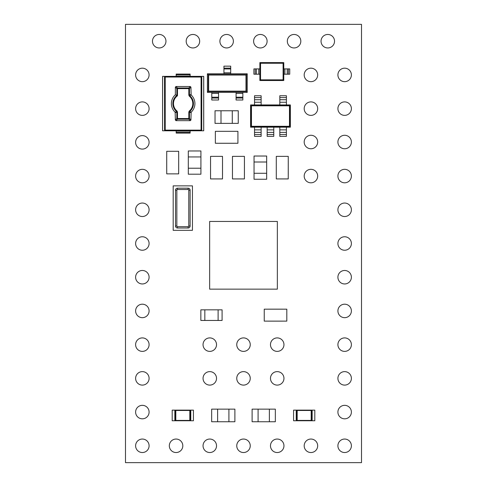 <?xml version="1.0" encoding="UTF-8"?>
<svg xmlns="http://www.w3.org/2000/svg" width="487" height="487" viewBox="0 0 487 487"><rect width="100%" height="100%" fill="white"/><g stroke="black" fill="none" stroke-linecap="round" stroke-linejoin="round"><path stroke-width="0.73" d="M334.532 41.206A6.745 6.745 0 0 0 324.415 35.368A6.745 6.745 0 0 0 324.415 47.05A6.745 6.745 0 0 0 334.532 41.206M317.676 142.015A6.745 6.745 0 0 0 307.559 136.177A6.745 6.745 0 0 0 307.559 147.859A6.745 6.745 0 0 0 317.676 142.015M351.389 142.015A6.745 6.745 0 0 0 341.277 136.177A6.745 6.745 0 0 0 341.277 147.859A6.745 6.745 0 0 0 351.389 142.015M351.389 176.069A6.745 6.745 0 0 0 341.277 170.231A6.745 6.745 0 0 0 341.277 181.907A6.745 6.745 0 0 0 351.389 176.069M149.095 209.787A6.745 6.745 0 0 0 138.984 203.943A6.745 6.745 0 0 0 138.984 215.625A6.745 6.745 0 0 0 149.095 209.787M216.526 344.644A6.745 6.745 0 0 0 206.415 338.806A6.745 6.745 0 0 0 206.415 350.488A6.745 6.745 0 0 0 216.526 344.644M149.095 445.794A6.745 6.745 0 0 0 138.984 439.95A6.745 6.745 0 0 0 138.984 451.632A6.745 6.745 0 0 0 149.095 445.794M351.389 412.075A6.745 6.745 0 0 0 341.277 406.237A6.745 6.745 0 0 0 341.277 417.919A6.745 6.745 0 0 0 351.389 412.075M149.095 412.075A6.745 6.745 0 0 0 138.984 406.237A6.745 6.745 0 0 0 138.984 417.919A6.745 6.745 0 0 0 149.095 412.075M283.958 344.644A6.745 6.745 0 0 0 273.846 338.806A6.745 6.745 0 0 0 273.846 350.488A6.745 6.745 0 0 0 283.958 344.644M250.245 344.644A6.745 6.745 0 0 0 240.128 338.806A6.745 6.745 0 0 0 240.128 350.488A6.745 6.745 0 0 0 250.245 344.644M351.389 445.794A6.745 6.745 0 0 0 341.277 439.95A6.745 6.745 0 0 0 341.277 451.632A6.745 6.745 0 0 0 351.389 445.794M317.676 108.638A6.745 6.745 0 0 0 307.559 102.8A6.745 6.745 0 0 0 307.559 114.475A6.745 6.745 0 0 0 317.676 108.638M149.095 176.069A6.745 6.745 0 0 0 138.984 170.231A6.745 6.745 0 0 0 138.984 181.907A6.745 6.745 0 0 0 149.095 176.069M351.389 108.638A6.745 6.745 0 0 0 341.277 102.8A6.745 6.745 0 0 0 341.277 114.475A6.745 6.745 0 0 0 351.389 108.638M233.383 41.206A6.745 6.745 0 0 0 223.271 35.368A6.745 6.745 0 0 0 223.271 47.05A6.745 6.745 0 0 0 233.383 41.206M199.67 41.206A6.745 6.745 0 0 0 189.553 35.368A6.745 6.745 0 0 0 189.553 47.05A6.745 6.745 0 0 0 199.67 41.206M267.101 41.206A6.745 6.745 0 0 0 256.984 35.368A6.745 6.745 0 0 0 256.984 47.05A6.745 6.745 0 0 0 267.101 41.206M250.245 445.794A6.745 6.745 0 0 0 240.128 439.95A6.745 6.745 0 0 0 240.128 451.632A6.745 6.745 0 0 0 250.245 445.794M216.526 445.794A6.745 6.745 0 0 0 206.415 439.95A6.745 6.745 0 0 0 206.415 451.632A6.745 6.745 0 0 0 216.526 445.794M317.676 445.794A6.745 6.745 0 0 0 307.559 439.95A6.745 6.745 0 0 0 307.559 451.632A6.745 6.745 0 0 0 317.676 445.794M283.958 445.794A6.745 6.745 0 0 0 273.846 439.95A6.745 6.745 0 0 0 273.846 451.632A6.745 6.745 0 0 0 283.958 445.794M149.095 108.638A6.745 6.745 0 0 0 138.984 102.8A6.745 6.745 0 0 0 138.984 114.475A6.745 6.745 0 0 0 149.095 108.638M351.389 74.925A6.745 6.745 0 0 0 341.277 69.081A6.745 6.745 0 0 0 341.277 80.763A6.745 6.745 0 0 0 351.389 74.925M165.957 41.206A6.745 6.745 0 0 0 155.84 35.368A6.745 6.745 0 0 0 155.84 47.05A6.745 6.745 0 0 0 165.957 41.206M149.095 74.925A6.745 6.745 0 0 0 138.984 69.081A6.745 6.745 0 0 0 138.984 80.763A6.745 6.745 0 0 0 149.095 74.925M317.676 74.925A6.745 6.745 0 0 0 307.559 69.081A6.745 6.745 0 0 0 307.559 80.763A6.745 6.745 0 0 0 317.676 74.925M351.389 243.5A6.745 6.745 0 0 0 341.277 237.662A6.745 6.745 0 0 0 341.277 249.338A6.745 6.745 0 0 0 351.389 243.5M149.095 277.213A6.745 6.745 0 0 0 138.984 271.375A6.745 6.745 0 0 0 138.984 283.057A6.745 6.745 0 0 0 149.095 277.213M351.389 209.787A6.745 6.745 0 0 0 341.277 203.943A6.745 6.745 0 0 0 341.277 215.625A6.745 6.745 0 0 0 351.389 209.787M149.095 243.5A6.745 6.745 0 0 0 138.984 237.662A6.745 6.745 0 0 0 138.984 249.338A6.745 6.745 0 0 0 149.095 243.5M317.676 176.069A6.745 6.745 0 0 0 307.559 170.231A6.745 6.745 0 0 0 307.559 181.907A6.745 6.745 0 0 0 317.676 176.069M149.095 142.356A6.745 6.745 0 0 0 138.984 136.512A6.745 6.745 0 0 0 138.984 148.194A6.745 6.745 0 0 0 149.095 142.356M351.389 344.644A6.745 6.745 0 0 0 341.277 338.806A6.745 6.745 0 0 0 341.277 350.488A6.745 6.745 0 0 0 351.389 344.644M250.245 378.362A6.745 6.745 0 0 0 240.128 372.525A6.745 6.745 0 0 0 240.128 384.2A6.745 6.745 0 0 0 250.245 378.362M216.526 378.362A6.745 6.745 0 0 0 206.415 372.525A6.745 6.745 0 0 0 206.415 384.2A6.745 6.745 0 0 0 216.526 378.362M351.389 378.362A6.745 6.745 0 0 0 341.277 372.525A6.745 6.745 0 0 0 341.277 384.2A6.745 6.745 0 0 0 351.389 378.362M283.958 378.362A6.745 6.745 0 0 0 273.846 372.525A6.745 6.745 0 0 0 273.846 384.2A6.745 6.745 0 0 0 283.958 378.362M182.814 445.794A6.745 6.745 0 0 0 172.696 439.95A6.745 6.745 0 0 0 172.696 451.632A6.745 6.745 0 0 0 182.814 445.794M149.095 310.931A6.745 6.745 0 0 0 138.984 305.093A6.745 6.745 0 0 0 138.984 316.769A6.745 6.745 0 0 0 149.095 310.931M351.389 277.213A6.745 6.745 0 0 0 341.277 271.375A6.745 6.745 0 0 0 341.277 283.057A6.745 6.745 0 0 0 351.389 277.213M149.095 378.362A6.745 6.745 0 0 0 138.984 372.525A6.745 6.745 0 0 0 138.984 384.2A6.745 6.745 0 0 0 149.095 378.362M351.389 310.931A6.745 6.745 0 0 0 341.277 305.093A6.745 6.745 0 0 0 341.277 316.769A6.745 6.745 0 0 0 351.389 310.931M149.095 344.644A6.745 6.745 0 0 0 138.984 338.806A6.745 6.745 0 0 0 138.984 350.488A6.745 6.745 0 0 0 149.095 344.644M300.814 41.206A6.745 6.745 0 0 0 290.702 35.368A6.745 6.745 0 0 0 290.702 47.05A6.745 6.745 0 0 0 300.814 41.206M125.494 24.35L125.494 462.65L361.506 462.65L361.506 24.35L125.494 24.35M166.712 169.884L166.712 155.28L166.718 169.884M178.686 155.28L178.686 169.884M232.457 174.943L232.457 160.339L232.463 174.943M244.431 160.339L244.431 174.943M210.542 174.943L210.542 160.339L210.548 174.943M222.516 160.339L222.516 174.943M233.943 131.326L237.924 131.326L237.924 143.269L219.339 143.281L215.357 143.269L215.357 131.326L219.339 131.326M276.287 174.943L276.287 160.339L276.293 174.943M288.261 160.339L288.261 174.943M282.831 309.172L286.813 309.172L286.813 321.116L268.227 321.128L264.246 321.116L264.246 309.172L268.227 309.172M221.001 110.762L221.001 123.375L215.029 123.375L215.029 110.762L238.259 110.762L238.259 123.375L232.281 123.375L232.281 110.762M221.001 123.375L232.281 123.375M172.191 420.756L193.43 420.756L193.43 410.139L172.191 410.139L172.191 420.756M189.814 410.486L190.143 410.151L190.143 420.744L174.845 420.744L174.845 410.151L190.776 410.151L190.776 420.744L189.814 420.415L189.814 410.486L175.813 410.486L175.484 410.151L175.484 420.744L175.813 420.415L189.814 420.415M258.086 409.141L258.086 421.754L252.114 421.754L252.114 409.141L275.344 409.141L275.344 421.754L269.372 421.754L269.372 409.141M258.086 421.754L269.372 421.754M254.05 173.281L266.663 173.281L266.663 179.253L254.05 179.253L254.05 156.029L266.663 156.029L266.663 162.001L254.05 162.001M266.663 173.281L266.663 162.001M188.305 168.222L200.918 168.222L200.918 174.2L188.305 174.2L188.305 150.97L200.918 150.97L200.918 156.942L188.305 156.942M200.918 168.222L200.918 156.942M211.784 93.376L218.553 93.376L218.553 100.012L211.784 100.012L211.784 92.378L207.407 92.378L207.407 73.793L247.226 73.793L247.226 92.378L242.849 92.378L242.849 100.012L236.079 100.012L236.079 98.045L242.849 98.045M236.079 98.045L236.079 92.378L218.553 92.378L218.553 93.376M223.935 68.947L223.935 66.159L230.704 66.159L230.704 68.947L223.935 68.947L223.935 73.793M230.704 68.947L230.704 73.793M236.079 92.378L242.849 92.378M236.079 97.223L242.849 97.223M211.784 92.378L218.553 92.378M211.784 97.223L218.553 97.223M207.407 92.378L208.314 91.465L208.314 74.706L246.319 74.706L247.226 73.793M247.226 92.378L246.319 91.465L208.314 91.465L208.649 91.136L245.984 91.136L246.319 91.465L246.319 74.706L245.984 75.041L208.649 75.041L208.649 91.136M208.649 75.041L207.407 73.793M173.189 230.333L192.438 230.333L192.438 185.864L173.189 185.864L173.189 230.333M176.842 226.017L175.509 226.017A1.991 1.991 0 0 0 177.505 228.007L188.122 228.007L177.505 228.007A1.991 1.991 0 0 1 175.509 226.017L175.509 190.18A1.991 1.991 0 0 1 177.505 188.189L188.122 188.189L177.505 188.189A1.991 1.991 0 0 0 175.509 190.18L176.842 190.18L176.842 226.017A0.664 0.664 0 0 0 177.505 226.68L188.122 226.68A0.664 0.664 0 0 0 188.786 226.017L188.786 190.18A0.664 0.664 0 0 0 188.122 189.516L177.505 189.516A0.664 0.664 0 0 0 176.842 190.18M188.122 189.516L188.122 188.189A1.991 1.991 0 0 1 190.113 190.18L190.113 226.017A1.991 1.991 0 0 1 188.122 228.007L188.122 226.68M209.653 289.15L277.346 289.15L277.346 221.451L209.653 221.451L209.653 289.15M277.346 280.518L277.346 276.537M277.346 273.883L277.346 269.901M277.346 267.247L277.346 263.266M277.346 260.612L277.346 256.631M277.346 253.97L277.346 249.989M277.346 247.335L277.346 243.354M277.346 240.7L277.346 236.719M277.346 234.064L277.346 230.083M268.721 221.451L264.739 221.451M262.085 221.451L258.104 221.451M255.444 221.451L251.462 221.451M248.808 221.451L244.827 221.451M242.173 221.451L238.192 221.451M235.538 221.451L231.556 221.451M228.896 221.451L224.915 221.451M222.261 221.451L218.279 221.451M209.653 230.083L209.653 234.064M209.653 236.719L209.653 240.7M209.653 243.354L209.653 247.335M209.653 249.989L209.653 253.97M209.653 256.631L209.653 260.612M209.653 263.266L209.653 267.247M209.653 269.901L209.653 273.883M209.653 276.537L209.653 280.518M218.279 289.15L222.261 289.15M224.915 289.15L228.896 289.15M231.556 289.15L235.538 289.15M238.192 289.15L242.173 289.15M244.827 289.15L248.808 289.15M251.462 289.15L255.444 289.15M258.104 289.15L262.085 289.15M264.739 289.15L268.721 289.15M204.832 309.835L204.832 320.452L200.851 320.452L200.851 309.835L222.09 309.835L222.09 320.452L218.109 320.452L218.109 309.835M204.832 320.452L218.109 320.452M217.628 409.141L217.628 421.754L211.656 421.754L211.656 409.141L234.886 409.141L234.886 421.754L228.914 421.754L228.914 409.141M217.628 421.754L228.914 421.754M293.57 420.756L314.809 420.756L314.809 410.139L293.57 410.139L293.57 420.756M311.187 410.486L311.516 410.151L311.522 420.744L296.224 420.744L296.224 410.151L312.155 410.151L312.155 420.744L311.187 420.415L311.187 410.486L297.186 410.486L296.857 410.151L296.857 420.744L297.186 420.415L311.187 420.415M259.875 80.513L259.875 62.592L283.769 62.592L283.769 68.898L288.414 68.898L288.414 74.207L283.769 74.207L283.769 80.513L259.875 80.513L260.539 79.85L283.105 79.85L283.105 63.255L260.539 63.255L260.539 79.85M288.414 68.898L289.741 68.898L289.741 74.207L288.414 74.207M258.749 74.207L253.897 74.207L253.897 68.898L258.749 68.898L258.749 74.207L259.875 74.207M258.749 68.898L259.875 68.898M256.399 74.207L256.399 68.898M283.769 74.207L283.769 68.898M287.239 68.898L287.239 74.207M260.539 63.255L259.875 62.592M283.769 62.592L283.105 63.255M283.769 80.513L283.105 79.85M166.724 169.884L166.724 173.865L178.668 173.865L178.68 155.28L178.668 151.299L166.724 151.299L166.724 155.28M232.469 174.943L232.469 178.924L244.413 178.924L244.425 160.339L244.413 156.357L232.469 156.357L232.469 160.339M210.554 174.943L210.554 178.924L222.498 178.924L222.51 160.339L222.498 156.357L210.554 156.357L210.554 160.339M233.943 143.275L219.339 143.275M219.339 131.32L233.943 131.32M276.299 174.943L276.299 178.924L288.243 178.924L288.255 160.339L288.243 156.357L276.299 156.357L276.299 160.339M282.831 321.128L268.227 321.128M268.227 309.166L282.831 309.166M190.119 132.427L190.119 133.091L176.178 133.091L176.178 132.427L190.119 132.427L190.119 130.79M190.119 133.091L176.178 133.091M176.178 132.427L176.178 130.79M190.119 74.073L190.119 74.736L176.178 74.736L176.178 74.073L190.119 74.073L176.178 74.073M190.119 76.368L190.119 74.736M176.178 76.368L176.178 74.736M162.573 130.79L162.573 76.368L203.724 76.368L203.724 130.79L162.573 130.79M164.509 130.79L165.215 130.126L201.082 130.126L201.788 130.79M201.788 76.368L201.709 130.753M164.588 130.753L164.509 76.368M190.934 87.143L191.141 94.941A11.767 11.767 0 0 1 191.141 112.217L190.934 120.021L190.295 120.66L176.002 120.66L175.363 120.021L175.156 112.217A11.767 11.767 0 0 1 175.363 94.758L175.363 87.143L176.002 86.503L190.295 86.503L190.934 87.143L189.467 88.616A0.664 0.621 -135 0 0 188.828 87.97L190.295 86.503M191.141 94.941L189.699 95.635A10.3 10.3 0 0 1 189.699 111.529L189.291 111.036L188.828 112.022L189.467 112.022L189.699 111.529L191.141 112.217M188.828 95.135L188.828 88.616L189.467 88.616L189.467 95.135L188.828 95.135L189.291 96.128L189.699 95.635L189.467 95.135L190.934 94.472M175.363 120.021L176.83 118.548L176.83 112.022L177.475 112.022L177.006 111.036L176.598 111.529L176.83 112.022L175.363 112.692M190.119 131.125L176.178 131.125M190.119 76.039L176.178 76.039M175.156 112.217L176.598 111.529A10.3 10.3 0 0 1 176.83 95.446L176.83 88.616L175.363 87.143M175.363 94.758L177.475 95.769A9.661 9.661 0 0 0 177.006 111.036M190.934 112.692L189.467 112.022L189.467 118.548L190.934 120.021M164.588 76.41L165.215 77.031L165.215 130.126M201.082 130.126L201.082 77.031L201.709 76.41M176.002 86.503L177.475 87.97A0.664 0.621 135 0 0 176.83 88.616L177.475 88.616L177.475 95.769M177.475 112.022L177.475 118.548L176.83 118.548A0.664 0.621 45 0 0 177.475 119.193L176.002 120.66M190.295 120.66L188.828 119.193A0.664 0.621 -45 0 0 189.467 118.548L188.828 118.548L188.828 112.022M261.135 104.93L290.362 104.93L290.362 127.18L250.58 127.18L250.58 104.93L261.135 104.93L261.135 95.756L254.524 95.756L254.524 97.595L261.135 97.595M273.779 129.865L273.779 136.354L267.168 136.354L267.168 129.865L273.779 129.865L273.779 127.18M267.168 129.865L267.168 127.18M267.168 132.391L273.779 132.391L267.168 132.391M290.362 104.93L289.808 105.484L289.808 126.626L251.134 126.626L250.58 127.18M250.58 104.93L251.134 105.484L289.808 105.484L289.473 105.819L251.469 105.819L251.134 105.484L251.134 126.626L251.469 126.291L289.473 126.291L289.473 105.819M289.473 126.291L290.362 127.18M261.135 129.865L261.135 136.354L254.524 136.354L254.524 129.865L261.135 129.865L261.135 127.18M254.524 129.865L254.524 127.18M254.524 132.391L261.135 132.391M286.417 129.865L286.417 136.354L279.812 136.354L279.812 129.865L286.417 129.865L286.417 127.18M279.812 129.865L279.812 127.18M279.812 132.391L286.417 132.391L279.812 132.391M254.524 97.595L254.524 104.93M254.524 99.719L261.135 99.719L254.524 99.719M279.812 97.595L286.417 97.595L286.417 95.756L279.812 95.756L279.812 104.93M286.417 97.595L286.417 104.93M279.812 99.719L286.417 99.719L279.812 99.719M175.813 410.486L175.813 420.415M245.984 91.136L245.984 75.041M223.935 72.8L230.704 72.8M230.704 68.125L223.935 68.125M236.079 93.376L242.849 93.376M211.784 98.045L218.553 98.045M188.786 226.017L190.113 226.017A1.991 1.991 0 0 1 188.122 228.007M188.122 188.189A1.991 1.991 0 0 1 190.113 190.18L188.786 190.18M177.505 228.007L177.505 226.68M177.505 189.516L177.505 188.189M297.186 410.486L297.186 420.415M255.225 74.207L255.225 68.898M284.889 74.207L284.889 68.898M203.682 130.79L203.682 76.368M162.615 76.368L162.615 130.79M201.082 77.031L165.215 77.031M177.475 118.548L188.828 118.548L188.828 119.193L177.475 119.193L177.475 118.548M189.291 111.036A9.661 9.661 0 0 0 189.291 96.128M188.828 88.616L177.475 88.616L177.475 87.97L188.828 87.97L188.828 88.616M251.469 105.819L251.469 126.291M267.168 134.515L273.779 134.515M254.524 134.515L261.135 134.515M279.812 134.515L286.417 134.515M254.524 102.246L261.135 102.246M279.812 102.246L286.417 102.246"/></g></svg>
